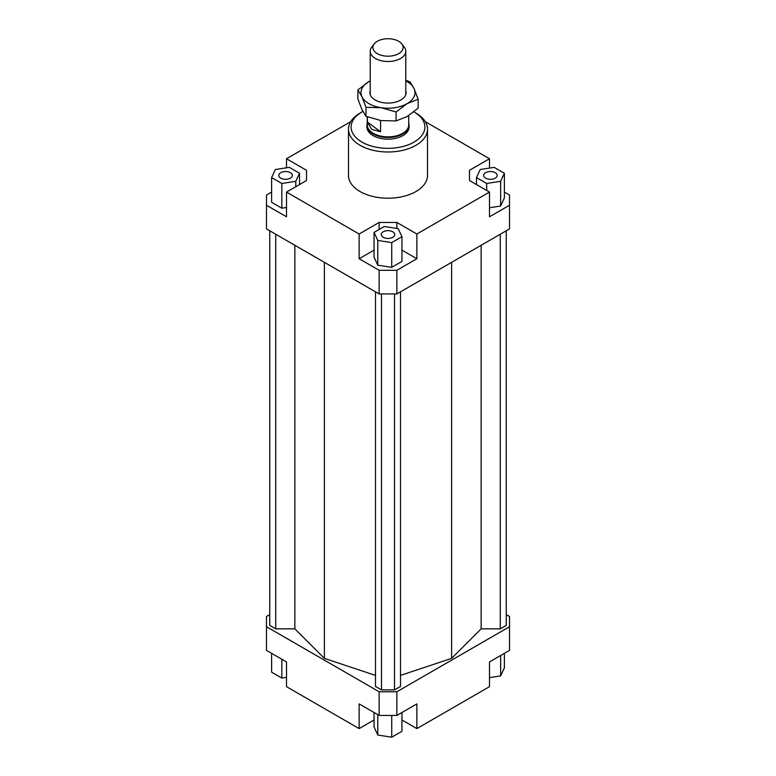 <?xml version="1.0" encoding="UTF-8"?>
<svg xmlns="http://www.w3.org/2000/svg" width="776" height="776" viewBox="0 0 776 776"><rect width="100%" height="100%" fill="white"/><g stroke="black" fill="none" stroke-linecap="round" stroke-linejoin="round"><path stroke-width="1.16" d="M408.739 123.2A21.068 12.164 180 0 1 409.068 125.343A21.068 12.164 180 0 1 394.868 136.838A21.068 12.164 180 0 1 371.413 132.841A21.068 12.164 180 0 1 366.932 125.343A21.068 12.164 180 0 1 367.261 123.2M408.739 115.546L408.739 124.878A20.739 11.97 180 0 1 394.761 136.198A20.739 11.97 180 0 1 371.675 132.26A20.739 11.97 180 0 1 367.261 124.878L367.261 116.788M380.589 120.513L380.589 131.765L371.675 129.359L367.417 122.045L367.417 116.846M374.197 43.902L371.772 47.035A17.78 10.263 0 0 0 370.22 51.226A17.78 10.263 0 0 0 374.003 57.55A17.78 10.263 0 0 0 393.801 60.926A17.78 10.263 0 0 0 405.78 51.226A17.78 10.263 0 0 0 404.228 47.035L401.803 43.902A15.113 8.73 180 0 1 395.808 54.941A15.113 8.73 180 0 1 376.098 52.846A15.113 8.73 180 0 1 374.197 43.902A15.113 8.73 180 0 1 399.902 42.079A15.113 8.73 180 0 1 401.803 43.902M380.589 131.765L367.417 122.045M409.068 125.343L409.068 127.031A21.068 12.164 180 0 1 396.061 138.264A21.068 12.164 180 0 1 373.101 135.625A21.068 12.164 180 0 1 366.932 127.031L366.932 125.343M290.34 178.17A6.751 3.899 180 0 1 282.988 179.013A6.751 3.899 180 0 1 278.826 175.415A6.751 3.899 180 0 1 280.805 172.66A6.751 3.899 180 0 1 288.158 171.816A6.751 3.899 180 0 1 292.319 175.415A6.751 3.899 180 0 1 290.34 178.17M392.772 231.791A6.751 3.899 180 0 1 394.751 234.546A6.751 3.899 180 0 1 390.58 238.145A6.751 3.899 180 0 1 383.228 237.301A6.751 3.899 180 0 1 381.249 234.546A6.751 3.899 180 0 1 385.42 230.947A6.751 3.899 180 0 1 392.772 231.791M485.66 172.66A6.751 3.899 180 0 1 493.012 171.816A6.751 3.899 180 0 1 497.173 175.415A6.751 3.899 180 0 1 495.195 178.17A6.751 3.899 180 0 1 487.842 179.013A6.751 3.899 180 0 1 483.681 175.415A6.751 3.899 180 0 1 485.66 172.66M427.508 129.175L427.508 175.415A39.508 22.805 180 0 1 403.122 196.483A39.508 22.805 180 0 1 360.064 191.536A39.508 22.805 180 0 1 348.492 175.415L348.492 129.175A39.508 22.805 0 0 0 360.064 145.306A39.508 22.805 0 0 0 403.122 150.253A39.508 22.805 0 0 0 427.508 129.175A39.508 22.805 0 0 0 415.936 113.053L414.074 111.977A36.87 21.291 180 0 1 414.074 142.086A36.87 21.291 180 0 1 361.926 142.086A36.87 21.291 180 0 1 361.926 111.977A36.87 21.291 180 0 1 362.858 111.453M361.926 111.977L360.064 113.053A39.508 22.805 0 0 0 348.492 129.175M413.86 111.86A36.87 21.291 180 0 1 414.074 111.977L415.936 113.053M504.381 192.07L509.512 195.038L509.512 228.901L396.846 293.949L396.846 270.3L379.154 270.3L379.154 293.949L396.846 293.949M509.512 205.252L489.491 216.805L489.491 192.079L416.867 234.012L416.867 258.738L396.846 270.3M489.491 207.764L500.646 206.038L504.381 197.987L504.381 173.252L494.166 167.354L480.208 169.517L476.474 177.568L476.474 184.562M379.154 270.3L359.133 258.738L359.133 234.012L286.509 192.079L286.509 216.805L266.488 205.252L266.488 228.901L379.154 293.949M266.488 205.252L266.488 195.038L271.619 192.07M306.52 180.517L306.52 170.303L306.52 180.517L286.509 192.079M271.619 177.568L281.834 183.466L295.792 181.312L299.526 173.252L289.312 167.354L275.354 169.517L271.619 177.568L271.619 202.303L281.834 208.201L286.509 207.473M286.509 167.791L286.509 158.75L306.52 170.303M396.846 228.435L396.846 222.45L379.154 222.45L379.154 229.444M416.867 258.738L401.949 250.134M374.051 250.134L359.133 258.738M391.735 267.332L401.949 261.434L401.949 236.709L398.214 228.648L384.265 226.495L374.051 232.393L374.051 257.118L377.786 265.179L391.735 267.332L391.735 242.607L401.949 236.709M359.133 234.012L379.154 222.45M469.48 180.517L469.48 170.303L469.48 180.517L489.491 192.079M374.051 719.992L359.133 728.606L286.509 686.673L286.509 661.947L266.488 650.385L266.488 616.513L269.747 614.631M506.253 614.631L509.512 616.513L509.512 626.727L396.846 691.785L379.154 691.785L266.488 626.727M269.747 230.782L269.747 625.388L275.732 628.851L294.861 628.851L324.378 658.358L375.487 675.392M400.513 675.392L451.622 658.358L481.139 628.851L500.268 628.851L506.253 625.388L506.253 230.782M375.487 291.834L375.487 686.44L381.482 689.903L394.518 689.903L400.513 686.44L400.513 291.834M379.154 691.785L379.154 715.433L396.846 715.433L396.846 691.785M396.846 715.433L416.867 703.88L416.867 728.606L489.491 686.673L489.491 661.947L509.512 650.385L509.512 626.727M359.133 728.606L359.133 703.88L379.154 715.433M416.867 728.606L401.949 719.992M425.316 121.696L489.491 158.75L489.491 168.082M489.491 677.632L500.646 675.906L504.381 667.855L504.381 653.353M500.646 675.906L500.646 655.507M401.949 712.484L401.949 731.302L391.735 737.2L391.735 715.433M391.735 737.2L377.786 735.037L374.051 726.986L374.051 712.484M377.786 735.037L377.786 714.648M286.509 677.341L281.834 678.069L271.619 672.171L271.619 653.353M281.834 678.069L281.834 659.251M476.474 177.568L486.688 183.466L486.688 190.459M486.688 183.466L500.646 181.312L500.646 206.038M500.646 181.312L504.381 173.252M469.48 170.303L489.491 158.75M374.051 232.393L377.786 240.444L377.786 265.179M377.786 240.444L391.735 242.607M396.846 222.45L416.867 234.012M281.834 183.466L281.834 208.201M295.792 181.312L295.792 186.715M299.526 173.252L299.526 184.562M286.509 158.75L350.684 121.696M275.732 628.851L275.732 234.245M294.861 628.851L294.861 245.294M324.378 658.358L324.378 262.327M481.139 628.851L481.139 245.294M451.622 658.358L451.622 262.327M500.268 628.851L500.268 234.245M381.482 689.903L381.482 293.949M394.518 689.903L394.518 293.949M405.78 80.287L410.038 81.868L414.074 88.59A26.995 15.588 0 0 0 407.09 81.596A26.995 15.588 0 0 0 405.78 80.888M381.016 107.68L365.962 107.311L361.926 96.651A26.995 15.588 0 0 0 368.91 103.644A26.995 15.588 0 0 0 381.016 107.68A26.995 15.588 0 0 0 407.09 103.644A26.995 15.588 0 0 0 414.074 88.59L418.109 99.25L407.09 103.644L396.07 111.977L381.016 107.68M357.891 89.929L368.91 81.596A26.995 15.588 0 0 0 361.926 96.651L357.891 89.929L357.891 98.901L361.926 109.561L365.962 116.284L381.016 120.581L396.07 120.94L407.09 116.546L418.109 108.213L418.109 99.25M405.78 90.637A18.11 10.457 180 0 1 402.288 99.047A18.11 10.457 180 0 1 375.196 100.017A18.11 10.457 180 0 1 373.722 99.047A18.11 10.457 180 0 1 370.22 90.637M370.22 80.888A26.995 15.588 0 0 0 368.91 81.596L370.22 80.869M365.962 116.284L365.962 107.311M396.07 120.94L396.07 111.977M405.78 51.226L405.78 94.604M370.22 51.226L370.22 94.604"/></g></svg>
